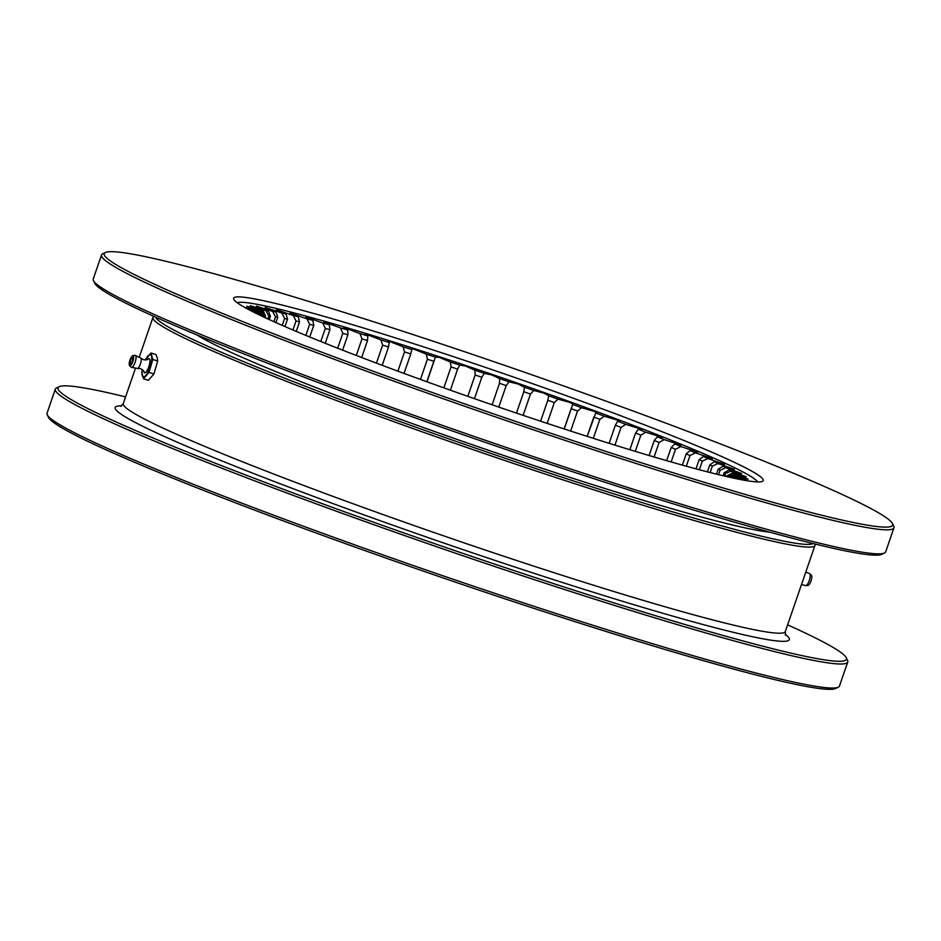 <?xml version="1.0" encoding="UTF-8"?>
<svg xmlns="http://www.w3.org/2000/svg" width="941" height="941" viewBox="0 0 941 941"><rect width="100%" height="100%" fill="white"/><g stroke="black" fill="none" stroke-linecap="round" stroke-linejoin="round"><path stroke-width="1.41" d="M420.451 379.435L427.414 359.227L426.332 354.157A250.365 14.844 -161 0 1 430.872 355.627A250.365 14.844 -161 0 1 435.436 357.11L433.825 361.309A246.13 14.597 19 0 0 430.613 360.262A246.13 14.597 19 0 0 427.414 359.227M884.493 553.014L881.799 554.32A416.922 24.725 -161 0 1 598.97 480.333A416.922 24.725 -161 0 1 94.782 283.323L93.465 280.641A419.039 24.854 19 0 0 600.229 478.651A419.039 24.854 19 0 0 884.493 553.014A419.039 24.854 19 0 0 885.681 551.849L893.95 527.819A419.039 24.854 -161 0 1 608.498 454.621A419.039 24.854 -161 0 1 101.522 254.976A419.039 24.854 -161 0 1 102.71 253.811L105.392 252.506A416.922 24.725 19 0 0 608.627 452.292A416.922 24.725 19 0 0 892.421 523.502A416.922 24.725 19 0 0 388.221 326.492A416.922 24.725 19 0 0 105.392 252.506M101.522 254.976L93.253 279.007A419.039 24.854 19 0 0 93.465 280.641M572.457 431.648A280.065 16.609 19 0 0 762.445 481.345A280.065 16.609 19 0 0 424.403 347.147A280.065 16.609 19 0 0 233.768 299.309A280.065 16.609 19 0 0 572.457 431.648M757.587 481.91A275.831 16.362 19 0 0 424.144 351.781A275.831 16.362 19 0 0 237.25 302.743M269.632 319.775A250.365 14.844 -161 0 1 268.432 319.081L267.15 318.634M265.338 317.787L264.927 316.882A250.365 14.844 -161 0 1 263.245 315.694L254.47 312.565M261.88 315.211L261.316 314.023A250.365 14.844 -161 0 1 260.622 313.153L245.954 307.636L260.292 312.024A250.365 14.844 -161 0 1 260.586 311.495L262.421 315.4M261.245 313.941L260.292 312.024L245.954 307.636L260.622 313.153M261.857 310.918A250.365 14.844 -161 0 1 263.139 310.742L265.515 316.152A246.13 14.597 19 0 0 264.609 316.282L261.857 310.918L246.765 306.178L260.586 311.495L246.754 306.19M265.997 310.73A250.365 14.844 -161 0 1 268.256 310.883L270.408 316.258A246.13 14.597 19 0 0 268.82 316.141L265.997 310.73L250.318 305.672L263.139 310.742L250.247 305.684M272.667 311.436A250.365 14.844 -161 0 1 275.878 311.942L277.783 317.235A246.13 14.597 19 0 0 275.513 316.882L272.667 311.436L256.575 306.119L268.256 310.883L256.399 306.131M281.806 313.035A250.365 14.844 -161 0 1 285.923 313.882L287.534 319.105A246.13 14.597 19 0 0 284.617 318.505L281.806 313.035L265.468 307.531L275.878 311.942L265.174 307.507M293.298 315.517A250.365 14.844 -161 0 1 298.285 316.694L299.556 321.822A246.13 14.597 19 0 0 296.039 320.999L293.298 315.517L276.901 309.883L285.923 313.882L276.442 309.824M307.013 318.858A250.365 14.844 -161 0 1 312.824 320.352L313.741 325.374A246.13 14.597 19 0 0 309.648 324.316L307.013 318.858L290.745 313.141L298.285 316.694L290.087 313.047M322.822 323.01A250.365 14.844 -161 0 1 329.374 324.81L329.915 329.715A246.13 14.597 19 0 0 325.292 328.444L322.822 323.01L306.837 317.293L312.824 320.352L305.978 317.129M340.536 327.939A250.365 14.844 -161 0 1 347.77 330.02L347.899 334.796A246.13 14.597 19 0 0 342.795 333.326L340.536 327.939L325.021 322.269L329.374 324.81L323.916 322.045M359.968 333.585A250.365 14.844 -161 0 1 367.802 335.913L367.508 340.56A246.13 14.597 19 0 0 361.979 338.913L359.968 333.585L345.1 328.021C343.818 327.939 344.7 328.597 347.77 330.02L343.724 327.727M380.893 339.877A250.365 14.844 -161 0 1 389.245 342.453L388.527 346.947A246.13 14.597 19 0 0 382.634 345.135L380.893 339.877L366.837 334.502C365.002 334.208 365.331 334.678 367.802 335.913L365.179 334.114M388.609 346.735L382.199 365.32L388.586 346.794M403.101 346.77A250.365 14.844 -161 0 1 411.876 349.534L410.711 353.887A246.13 14.597 19 0 0 404.524 351.934L403.101 346.77L389.997 341.618C387.645 341.136 387.398 341.407 389.245 342.453L388.021 341.148M411.005 353.228L403.995 373.412M450.339 361.991A250.365 14.844 -161 0 1 459.667 365.073L457.62 369.119A246.13 14.597 19 0 0 451.045 366.943L450.339 361.991L439.565 357.474L435.436 357.11M474.864 370.154A250.365 14.844 -161 0 1 484.309 373.354L481.839 377.247A246.13 14.597 19 0 0 475.17 374.989L474.864 370.154L465.442 366.037L459.667 365.073M499.624 378.588A250.365 14.844 -161 0 1 509.093 381.846L506.199 385.598A246.13 14.597 19 0 0 499.518 383.281L499.624 378.588L491.661 374.906L484.309 373.354M524.36 387.174A250.365 14.844 -161 0 1 533.747 390.48L530.453 394.067A246.13 14.597 19 0 0 523.819 391.738L524.36 387.174L517.926 383.963L509.093 381.846M548.791 395.82A250.365 14.844 -161 0 1 558.001 399.137L554.32 402.572A246.13 14.597 19 0 0 547.827 400.243L548.791 395.82L543.98 393.138L533.747 390.48M572.657 404.454A250.365 14.844 -161 0 1 581.573 407.724L577.539 411.029A246.13 14.597 19 0 0 571.246 408.723L572.657 404.454C573.598 404.359 572.551 403.642 569.517 402.313L558.001 399.137M587.196 436.389L595.7 412.958A250.365 14.844 -161 0 1 604.228 416.157L599.864 419.333A246.13 14.597 19 0 0 593.842 417.075L587.149 436.377M619.707 421.074L617.661 421.25A250.365 14.844 -161 0 1 625.718 424.344L621.048 427.402A246.13 14.597 19 0 0 615.367 425.214L609.133 443.317L615.367 425.214L617.661 421.25C619.884 421.627 619.978 421.297 617.919 420.262L604.228 416.157M641.762 429.531L638.292 429.237A250.365 14.844 -161 0 1 645.785 432.201L640.868 435.13A246.13 14.597 19 0 0 635.575 433.048L638.292 429.237C641.127 429.837 641.786 429.708 640.28 428.837L625.718 424.344M662.264 437.624L657.383 436.836A250.365 14.844 -161 0 1 664.228 439.623L659.088 442.458A246.13 14.597 19 0 0 654.254 440.494L657.383 436.836C660.794 437.659 662.017 437.718 661.053 437.036L645.785 432.201M681.002 445.234L674.721 443.952A250.365 14.844 -161 0 1 680.837 446.54L675.52 449.28A246.13 14.597 19 0 0 671.204 447.469L674.721 443.952L680.037 444.752L664.228 439.623M697.752 452.303L690.106 450.527A250.365 14.844 -161 0 1 695.434 452.868L689.976 455.55A246.13 14.597 19 0 0 686.212 453.891L690.106 450.527L697.022 451.903L680.837 446.54M712.337 458.726L703.374 456.467A250.365 14.844 -161 0 1 707.855 458.549L702.315 461.172A246.13 14.597 19 0 0 699.151 459.69L703.374 456.467L711.808 458.42L695.434 452.868M724.605 464.454L714.384 461.713A250.365 14.844 -161 0 1 717.971 463.525L712.372 466.089A246.13 14.597 19 0 0 709.843 464.819L714.384 461.713L724.241 464.219L707.855 458.549M734.403 469.406L723.017 466.207A250.365 14.844 -161 0 1 725.664 467.724L720.077 470.265A246.13 14.597 19 0 0 718.206 469.194L723.017 466.207L734.18 469.241L717.971 463.525M741.649 473.546L729.169 469.912A250.365 14.844 -161 0 1 730.851 471.112L725.311 473.641A246.13 14.597 19 0 0 724.123 472.794L729.169 469.912L741.532 473.441L725.664 467.724M727.946 476.064A246.13 14.597 19 0 0 727.534 475.558L732.78 472.782A250.365 14.844 -161 0 1 733.474 473.641L728.028 476.17M731.298 476.028L733.804 474.77A250.365 14.844 -161 0 1 733.51 475.299L732.286 475.887M747.342 480.604L733.51 475.299L747.33 480.628L732.239 475.875A250.365 14.844 -161 0 1 730.957 476.064L729.793 476.64M735.38 478.51L728.099 476.075A250.365 14.844 -161 0 1 725.84 475.911L728.91 477.099M892.421 523.502L893.727 526.184A419.039 24.854 -161 0 1 893.95 527.819M260.669 315.588L264.927 316.882M251.118 310.859L261.316 314.023M426.332 354.157L414.322 349.299C411.476 348.629 410.664 348.711 411.876 349.534L411.711 349.017M581.573 407.724L594.253 411.382C596.806 412.57 597.288 413.099 595.7 412.958L596.359 412.593M730.851 471.112L746.201 476.758L732.78 472.782L746.237 476.816M733.474 473.641L748.142 479.157L733.804 474.77L748.142 479.169M730.957 476.064L739.72 479.392M265.115 317.317L265.515 316.152M267.879 318.881L268.82 316.141M269.279 319.564L270.408 316.258M273.866 321.693L275.513 316.882M275.925 322.61L277.783 317.235M282.253 325.398L284.617 318.505M284.958 326.574L287.534 319.105M292.945 329.997L296.039 320.999M296.262 331.408L299.556 321.822M305.837 335.396L309.648 324.316M309.742 337.007L313.741 325.374M320.799 341.501L325.292 328.444M325.245 343.289L329.915 329.715M337.678 348.217L342.795 333.326M342.618 350.158L347.899 334.796M356.286 355.463L361.979 338.913M361.673 357.533L367.508 340.56M376.435 363.144L382.634 345.135M397.902 371.166L404.524 351.934M426.802 381.74L433.825 361.309M443.846 387.857L451.045 366.943M450.374 390.186L457.62 369.119M467.818 396.337L475.17 374.989M474.464 398.666L481.839 377.247M492.108 404.783L499.518 383.281M498.801 407.088L506.199 385.598M516.468 413.099L523.819 391.738M523.125 415.346L530.453 394.067M540.605 421.203L547.827 400.243M547.156 423.368L554.32 402.572M571.269 408.5L564.224 428.967L571.246 408.723M570.646 431.06L577.539 411.029M593.324 438.341L599.864 419.333M614.943 445.128L621.048 427.402M629.847 449.716L635.575 433.048M635.281 451.362L640.868 435.13M649.09 455.515L654.254 440.494M654.077 456.985L659.088 442.458M666.651 460.655L671.204 447.469M671.156 461.949L675.52 449.28M682.354 465.113L686.212 453.891M686.307 466.207L689.976 455.55M695.987 468.853L699.151 459.69M699.351 469.747L702.315 461.172M707.42 471.864L709.843 464.819M710.149 472.558L712.372 466.089M716.489 474.158L718.206 469.194M718.559 474.664L720.077 470.265M723.1 475.758L724.123 472.794M724.464 476.075L725.311 473.641M769.609 532.1A311.365 18.467 -161 0 1 566.941 476.417A311.365 18.467 -161 0 1 196.869 334.89M155.665 317.176A347.97 20.631 19 0 0 576.61 481.945A347.97 20.631 19 0 0 812.989 543.51M814.718 543.933L814.777 544.063A350.087 20.761 -161 0 1 814.965 545.427A350.087 20.761 -161 0 1 576.48 484.262A350.087 20.761 -161 0 1 152.936 317.47A350.087 20.761 -161 0 1 153.924 316.505L154.042 316.447M125.588 396.89A416.922 24.725 19 0 0 59.201 386.68A416.922 24.725 19 0 0 562.424 586.466A416.922 24.725 19 0 0 846.218 657.677A416.922 24.725 19 0 0 787.617 624.848M846.218 657.677L847.535 660.359A419.039 24.854 -161 0 1 847.747 661.993A419.039 24.854 -161 0 1 562.295 588.795A419.039 24.854 -161 0 1 55.319 389.151A419.039 24.854 -161 0 1 56.507 387.986L59.201 386.68M838.29 687.189L835.608 688.494A416.922 24.725 -161 0 1 552.779 614.508A416.922 24.725 -161 0 1 48.579 417.498L47.273 414.816A419.039 24.854 19 0 0 554.026 612.826A419.039 24.854 19 0 0 838.29 687.189A419.039 24.854 19 0 0 839.478 686.024L847.747 661.993M55.319 389.151L47.05 413.181A419.039 24.854 19 0 0 47.273 414.816M137.515 368.507A5.599 1.67 -72.1 0 0 137.645 368.46A5.599 1.67 -72.1 0 0 140.656 363.202A5.599 1.67 -72.1 0 0 140.985 358.156A5.599 1.67 -72.1 0 0 140.903 358.039L143.42 359.733C146.631 359.933 148.149 359.721 147.949 359.097A7.422 2.211 107.9 0 1 149.137 365.778A7.422 2.211 107.9 0 1 146.137 371.942A7.422 2.211 107.9 0 1 143.844 371.777C144.373 371.377 143.267 370.319 140.55 368.601L137.515 368.507M130.434 360.732A3.188 0.953 107.9 0 1 132.399 357.721A3.188 0.953 107.9 0 1 132.41 360.768A3.188 0.953 107.9 0 1 130.434 363.779A3.188 0.953 107.9 0 1 130.434 360.732M129.776 360.721A5.305 1.588 -72.1 0 0 129.587 365.673A5.305 1.588 -72.1 0 0 133.069 360.779A5.305 1.588 -72.1 0 0 132.81 355.686A5.305 1.588 -72.1 0 0 129.776 360.721M145.385 359.991A11.668 3.482 107.9 0 1 147.855 356.051A11.668 3.482 107.9 0 1 151.489 356.11A11.668 3.482 107.9 0 1 150.466 365.79A11.668 3.482 107.9 0 1 145.808 375.424A11.668 3.482 107.9 0 1 142.185 375.365A11.668 3.482 107.9 0 1 142.291 369.542L141.75 372.26L143.491 378.764L149.007 372.377L152.795 359.497L151.054 353.004L145.267 360.003M152.795 359.497L157.688 361.085L157.265 357.98L155.959 354.592L151.054 353.004M157.688 361.085L153.912 373.965L149.007 372.377M153.912 373.965L148.384 380.352L143.491 378.764M803.967 577.351A5.599 1.67 107.9 0 1 803.273 579.468A5.599 1.67 107.9 0 1 803.073 579.938M809.778 573.728L811.413 575.327A5.305 1.588 107.9 0 1 810.707 581.809A5.305 1.588 107.9 0 1 808.19 585.314L805.919 585.655A6.34 1.894 107.9 0 0 808.931 581.467A6.34 1.894 107.9 0 0 809.778 573.728L805.79 572.057M135.21 368.943L123.283 403.583A350.087 20.761 19 0 0 546.827 570.375A350.087 20.761 19 0 0 785.312 631.54L785.559 635.246M785.159 634.246A356.451 21.137 -161 0 1 546.45 577.351A356.451 21.137 -161 0 1 121.73 405.818M129.587 365.673L131.222 367.272A6.34 1.894 -72.1 0 0 135.386 361.426A6.34 1.894 -72.1 0 0 135.081 355.345L140.985 358.156M404.042 373.436L410.97 353.334M426.955 381.787L434.413 360.121M426.932 381.787L434.201 360.674M571.505 407.547L564.13 428.943M152.936 317.47L139.503 356.486M814.965 545.427L785.312 631.54M123.283 403.583L120.801 406.359M137.645 368.46L131.222 367.272M132.81 355.686L135.081 355.345M801.497 584.514L805.919 585.655"/></g></svg>
